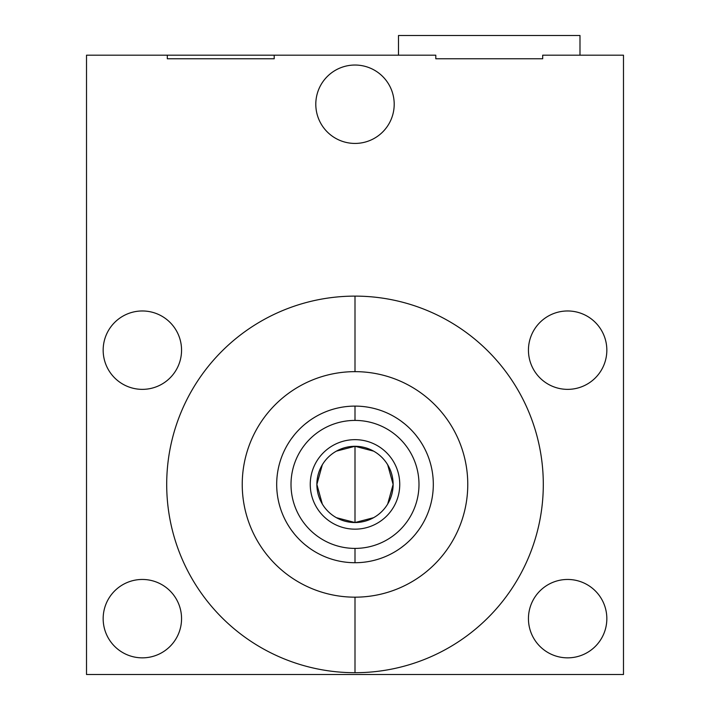 <?xml version="1.0" encoding="UTF-8"?>
<svg xmlns="http://www.w3.org/2000/svg" width="710" height="710" viewBox="0 0 710 710"><rect width="100%" height="100%" fill="white"/><g stroke="black" fill="none" stroke-linecap="round" stroke-linejoin="round"><path stroke-width="1.06" d="M355 371.649A112.766 112.766 0 0 0 242.234 484.415A112.766 112.766 0 0 0 355 597.172A112.766 112.766 0 0 0 467.766 484.415A112.766 112.766 0 0 0 355 371.649A112.766 112.766 0 0 0 242.234 484.415A112.766 112.766 0 0 0 355 597.172L355 672.707A188.301 188.301 0 0 1 166.699 484.415A188.301 188.301 0 0 1 355 296.114L355 371.649L355 296.114A188.301 188.301 0 0 1 543.301 484.415A188.301 188.301 0 0 1 355 672.707L355 597.172A112.766 112.766 0 0 0 467.766 484.415A112.766 112.766 0 0 0 355 371.649M355 296.114A188.301 188.301 0 0 0 166.699 484.415A188.301 188.301 0 0 0 355 672.707A188.301 188.301 0 0 0 543.301 484.415A188.301 188.301 0 0 0 355 296.114M274.202 58.77L167.311 58.77L167.311 55.185L86.513 55.185L86.513 674.5L623.486 674.5L623.486 55.185L542.688 55.185L542.688 58.77L435.798 58.77L435.798 55.185L274.202 55.185L274.202 58.77L274.202 55.185L435.798 55.185L435.798 58.77L542.688 58.77L542.688 55.185L623.486 55.185L623.486 674.5L86.513 674.5L86.513 55.185L274.202 55.185L167.311 55.185L167.311 58.77L274.202 58.77M567.645 579.458A39.201 39.201 0 0 1 606.837 618.659A39.201 39.201 0 0 1 567.645 657.851A39.201 39.201 0 0 1 528.444 618.659A39.201 39.201 0 0 1 567.645 579.458A39.201 39.201 0 0 0 528.444 618.659A39.201 39.201 0 0 0 567.645 657.851A39.201 39.201 0 0 0 606.837 618.659A39.201 39.201 0 0 0 567.645 579.458M142.355 579.458A39.201 39.201 0 0 1 181.556 618.659A39.201 39.201 0 0 1 142.355 657.851A39.201 39.201 0 0 1 103.163 618.659A39.201 39.201 0 0 1 142.355 579.458A39.201 39.201 0 0 0 103.163 618.659A39.201 39.201 0 0 0 142.355 657.851A39.201 39.201 0 0 0 181.556 618.659A39.201 39.201 0 0 0 142.355 579.458M567.645 310.971A39.201 39.201 0 0 1 606.837 350.163A39.201 39.201 0 0 1 567.645 389.364A39.201 39.201 0 0 1 528.444 350.163A39.201 39.201 0 0 1 567.645 310.971A39.201 39.201 0 0 0 528.444 350.163A39.201 39.201 0 0 0 567.645 389.364A39.201 39.201 0 0 0 606.837 350.163A39.201 39.201 0 0 0 567.645 310.971M142.355 310.971A39.201 39.201 0 0 1 181.556 350.163A39.201 39.201 0 0 1 142.355 389.364A39.201 39.201 0 0 1 103.163 350.163A39.201 39.201 0 0 1 142.355 310.971A39.201 39.201 0 0 0 103.163 350.163A39.201 39.201 0 0 0 142.355 389.364A39.201 39.201 0 0 0 181.556 350.163A39.201 39.201 0 0 0 142.355 310.971M355 65.036A39.201 39.201 0 0 1 394.201 104.237A39.201 39.201 0 0 1 355 143.429A39.201 39.201 0 0 1 315.799 104.237A39.201 39.201 0 0 1 355 65.036A39.201 39.201 0 0 0 315.799 104.237A39.201 39.201 0 0 0 355 143.429A39.201 39.201 0 0 0 394.201 104.237A39.201 39.201 0 0 0 355 65.036M398.496 55.185L398.496 35.5L579.99 35.5L579.99 55.185L579.99 35.5L398.496 35.5L398.496 55.185M355 562.719A78.313 78.313 0 0 0 433.313 484.415A78.313 78.313 0 0 0 355 406.102A78.313 78.313 0 0 0 276.687 484.415A78.313 78.313 0 0 0 355 562.719A78.313 78.313 0 0 1 276.687 484.415A78.313 78.313 0 0 1 355 406.102L355 420.418A63.989 63.989 0 0 0 291.011 484.415A63.989 63.989 0 0 0 355 548.404L355 562.719L355 548.404A63.989 63.989 0 0 0 418.989 484.415A63.989 63.989 0 0 0 355 420.418L355 406.102A78.313 78.313 0 0 1 433.313 484.415A78.313 78.313 0 0 1 355 562.719M355 420.418A63.989 63.989 0 0 0 291.011 484.415A63.989 63.989 0 0 0 355 548.404A63.989 63.989 0 0 0 418.989 484.415A63.989 63.989 0 0 0 355 420.418M373.602 451.134L355 446.288L355 522.533A38.127 38.127 0 0 1 316.873 484.415A38.127 38.127 0 0 1 355 446.288A38.127 38.127 0 0 1 393.127 484.415A38.127 38.127 0 0 1 355 522.533A38.127 38.127 0 0 0 393.127 484.415A38.127 38.127 0 0 0 355 446.288A38.127 38.127 0 0 0 316.873 484.415A38.127 38.127 0 0 0 355 522.533L373.602 517.688M387.687 504.038L393.127 484.415L387.687 464.784M336.398 517.688L355 522.533L355 446.288L336.398 451.134M322.313 464.784L316.873 484.415L322.313 504.038M287.887 524.761L289.289 527.006L287.887 524.761M291.419 530.121L294.33 533.92L291.419 530.121M305.38 544.987L309.107 547.863L305.38 544.987M312.364 550.099L314.654 551.528L312.364 550.099M314.654 417.294L312.364 418.722L314.654 417.294M309.107 420.959L305.38 423.834L309.107 420.959M294.33 434.902L291.419 438.7L294.33 434.902M289.289 441.815L287.887 444.061L289.289 441.815M395.346 417.294L397.635 418.722L395.346 417.294M400.893 420.959L404.62 423.834L400.893 420.959M415.669 434.902L418.58 438.7L415.669 434.902M420.711 441.815L422.113 444.061L420.711 441.815M422.113 524.761L420.711 527.006L422.113 524.761M418.58 530.121L415.669 533.92L418.58 530.121M404.62 544.987L400.893 547.863L404.62 544.987M397.635 550.099L395.346 551.528L397.635 550.099M355 439.659A44.748 44.748 0 0 0 310.252 484.415A44.748 44.748 0 0 0 355 529.163A44.748 44.748 0 0 0 399.748 484.415A44.748 44.748 0 0 0 355 439.659"/></g></svg>
